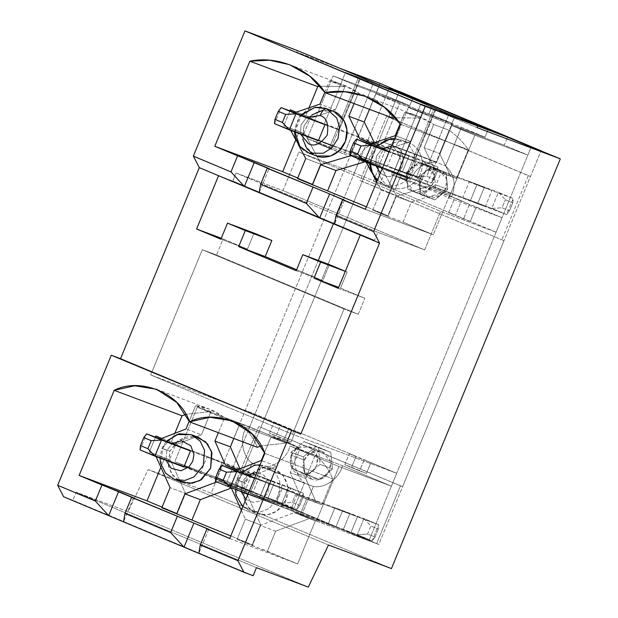 <?xml version="1.0" encoding="UTF-8"?>
<svg xmlns="http://www.w3.org/2000/svg" width="618" height="618" viewBox="0 0 618 618"><rect width="100%" height="100%" fill="white"/><g stroke="black" fill="none" stroke-linecap="round" stroke-linejoin="round"><path stroke-width="0.46" stroke-dasharray="3.09 2.32" d="M496.107 232.175L470.306 221.375L476.262 206.93L502.063 217.721L496.107 232.175L502.063 217.721L448.992 197.83L425.416 187.965L451.225 125.346L504.296 145.238L507.61 137.211L504.296 145.238L527.872 155.103L504.296 145.238L451.225 125.346L474.802 135.211L451.225 125.346L425.416 187.965L448.992 197.83L474.802 135.211L448.992 197.83L502.063 217.721L454.655 198.177L461.437 200.726L455.481 215.172L395.002 189.857L400.958 175.412L410.738 179.506C415.968 167.671 424.612 161.87 436.679 162.125L452.561 123.585L428.992 113.72L432.299 105.693L428.992 113.72L452.561 123.585L436.679 162.125C424.612 161.87 415.968 167.671 410.738 179.506L379.344 166.659L386.134 169.208L380.178 183.654L354.384 172.862L360.34 158.409L386.134 169.208L360.34 158.409L354.384 172.862L298.842 152.036L440.564 211.356L424.682 249.888L282.959 190.576L298.842 152.036L282.959 190.576L236.061 172.994L232.754 181.02L374.477 240.332L360.279 235.018L374.477 240.332L377.783 232.306L424.682 249.888L440.564 211.356L496.107 232.175L440.564 211.356L298.842 152.036L354.384 172.862L496.107 232.175M296.207 270.699L322.743 280.649L296.617 269.711L322.743 280.649L329.363 264.589L322.743 280.649L296.207 270.699M340.533 288.088L364.844 298.27L340.533 288.088L347.154 272.036L340.533 288.088M338.309 288.32L364.844 298.27L358.231 314.323L216.509 255.01L223.121 238.95L221.283 238.262L247.439 249.131L223.121 238.95L216.509 255.01L202.31 249.687L150.692 374.925L254.987 414.021L280.781 424.813L276.277 435.729L291.101 441.94L295.605 431.016L356.084 456.331L351.588 467.254L366.412 473.458L370.908 462.534L396.702 473.334L391.41 486.181L342.38 465.655C339.792 478.015 324.937 488.699 313.419 486.482L302.496 512.971L293.604 509.247L304.519 482.758C294.832 476.099 291.858 457.953 298.718 447.386L249.687 426.86L254.987 414.021L249.687 426.86L197.235 407.2L174.739 461.793L237.065 485.153L378.788 544.466L541.051 150.777L378.788 544.466L237.065 485.153L399.328 91.464L237.065 485.153L174.739 461.793L200.533 472.585L169.062 460.789L175.674 444.728L169.062 460.789L183.886 466.992L169.062 460.789L200.533 472.585L207.146 456.532L175.674 444.728L207.146 456.532L221.97 462.735L215.358 478.788L241.151 489.587L302.496 512.971L250.043 493.311L275.837 504.103L244.365 492.307L250.985 476.254L244.365 492.307L259.189 498.51L244.365 492.307L275.837 504.103L282.457 488.05L250.985 476.254L282.457 488.05L297.281 494.253L265.81 482.457L259.189 498.51L290.661 510.306L316.455 521.105L378.788 544.466L316.455 521.105L338.958 466.513L391.41 486.181L396.702 473.334L292.414 434.238L344.033 309L358.231 314.323L364.844 298.27L338.309 288.32M531.179 147.076L527.872 155.103L474.802 135.211L527.872 155.103L531.179 147.076L368.907 540.765L531.179 147.076M408.382 107.416L431.959 117.281L406.15 179.9L398.587 176.733C403.222 164.651 401.19 154.392 392.5 145.948L408.382 107.416L461.453 127.308L445.57 165.84C454.261 174.284 456.293 184.543 451.658 196.632L461.437 200.726L398.587 176.733L406.15 179.9L404.666 179.444L433.79 108.799L420.827 103.94L399.653 155.319L385.454 149.996L378.842 166.049L407.857 177.575L378.842 166.049L393.033 171.371L391.712 174.585L404.666 179.444L391.712 174.585L406.536 180.788L407.857 177.575L393.666 172.26L400.279 156.199L389.209 151.564L414.477 161.522L400.279 156.199L393.666 172.26L378.842 166.049L385.454 149.996L414.477 161.522L435.651 110.143L448.614 115.002L419.491 185.647L406.536 180.788L425.416 187.965L419.491 185.647L448.614 115.002L420.827 103.94L458.015 117.783L433.79 108.799L404.666 179.444L406.15 179.9L431.959 117.281L408.382 107.416L392.5 145.948L445.57 165.84L461.453 127.308L485.03 137.173L461.453 127.308L408.382 107.416M488.035 129.873L485.03 137.173L431.959 117.281L435.265 109.255L431.959 117.281L485.03 137.173L488.035 129.873M447.733 189.34L446.088 172.646L431.534 166.559L418.633 177.157L420.286 193.851L434.833 199.938L447.733 189.34L435.396 184.712L433.743 168.019L419.189 161.931L446.088 172.646L433.743 168.019L446.088 172.646L447.733 189.34L434.833 199.938L422.496 195.319L435.396 184.712L447.733 189.34M394.539 138.625L401.746 140.209C399.676 140.016 397.544 142.31 395.35 147.076L391.449 146.118L395.35 147.076C401.816 148.845 404.203 155.334 402.534 166.551C395.829 175.666 389.572 178.54 383.77 175.172C389.572 178.54 395.829 175.666 402.534 166.551C404.203 155.334 401.816 148.845 395.35 147.076C397.544 142.31 399.676 140.016 401.746 140.209C408.073 141.816 419.483 154.353 413.033 170.815C406.018 187.038 389.147 187.741 383.546 184.357L377.351 180.325M382.094 148.737L376.377 156.246L375.79 165.554L376.377 156.246L382.094 148.737M380.34 173.071L383.77 175.172L380.34 173.071M365.4 209.324L433.28 234.77L403.036 222.109L387.61 216.331L372.785 210.12L388.212 215.906L366.443 206.798L388.212 215.906L396.486 195.836L380.294 165.531L368.737 160.688L365.447 161.677L368.737 160.688L353.311 154.909L350.908 155.628L353.311 154.909L380.294 165.531L353.311 154.909L364.867 159.745L366.018 161.893L364.867 159.745L380.294 165.531L396.486 195.836L381.059 190.05L372.785 210.12L387.61 216.331L395.883 196.261L428.614 186.427L449.827 194.631L444.041 192.206L411.31 202.04L403.036 222.109L433.28 234.77L449.827 194.631L433.28 234.77L365.4 209.324M297.474 178.602L312.909 184.388L297.714 178.03L312.909 184.388L321.175 164.318L304.991 134.013L283.778 125.809L289.927 110.892L283.778 125.809L299.205 131.588L295.79 139.884L299.205 131.588L304.991 134.013L283.778 125.809L304.991 134.013L321.175 164.318L305.748 158.532L321.175 164.318L312.909 184.388L297.474 178.602M386.914 149.471L410.653 141.429L420.24 118.177L395.497 117.752L420.24 118.177L404.813 112.399L417.32 115.867L433.72 124.496L449.147 130.274L439.56 153.527L450.661 176.153L456.439 178.571L468.351 149.672C463.044 141.993 456.64 135.527 449.147 130.274C456.64 135.527 463.044 141.993 468.351 149.672L456.439 178.571L441.013 172.793L434.4 188.845L441.013 172.793L435.234 170.367L424.133 147.741L433.72 124.496C424.937 118.393 415.296 114.361 404.813 112.399L400.132 123.739L404.813 112.399L420.24 118.177L410.653 141.429L395.226 135.643L410.653 141.429L386.914 149.471L375.35 144.635L386.914 149.471L371.488 143.693L386.914 149.471M393.048 118.154C387.741 110.475 381.337 104.009 373.836 98.756L369.487 109.324L373.836 98.756C381.337 104.009 387.741 110.475 393.048 118.154M374.408 142.704L375.35 144.635L372.198 143.453L375.35 144.635L374.408 142.704M400.472 124.226L468.351 149.672L400.472 124.226M332.453 469.031L330.8 452.337L316.254 446.25L303.353 456.856L305.006 473.542L319.552 479.638L332.453 469.031L320.109 464.404L318.463 447.71L303.909 441.623L330.8 452.337L318.463 447.71L330.8 452.337L332.453 469.031L319.552 479.638L307.208 475.01L320.109 464.404L332.453 469.031M242.117 481.955L241.314 491.812L242.117 481.955L247.617 474.987L242.117 481.955L237.791 480.008L247.053 468.645L256.061 465.122L266.559 466.181L275.45 472.639L279.869 481.801L278.556 497.073L269.293 508.436L260.286 511.951L249.788 510.901L240.896 504.442L236.478 495.281L237.791 480.008L245.191 482.782C247.038 475.984 259.467 463.222 274.678 469.24C289.641 475.852 289.44 493.728 285.964 499.846C284.118 506.644 271.688 519.406 256.478 513.388C241.514 506.775 241.715 488.9 245.191 482.782L243.886 498.054L248.305 507.216L257.196 513.674L267.687 514.732L276.694 511.21L285.964 499.846L287.277 484.574L282.859 475.412L273.959 468.954L263.469 467.896L254.461 471.418L245.191 482.782L237.791 480.008L236.478 495.281L240.896 504.442L249.788 510.901L260.286 511.951L269.293 508.436L278.556 497.073L279.869 481.801L275.45 472.639L266.559 466.181L256.061 465.122L247.053 468.645L237.791 480.008L237.173 479.8L242.117 481.955M245.871 499.321L253.133 502.388L260.472 501.005L268.058 492.809L268.467 481.607L264.257 475.396L256.98 472.368L264.257 475.396L268.467 481.607L268.058 492.809L260.472 501.005L253.133 502.388L245.871 499.321M254.732 477.822L265.81 482.457L254.732 477.822M229.734 538.471L297.613 563.917L237.119 539.267L252.546 545.053L230.777 535.937L252.546 545.053L260.819 524.983L245.825 491.789L234.261 486.945L231.302 488.058L234.261 486.945L218.834 481.159L216.663 481.978L218.834 481.159L245.825 491.789L218.834 481.159L230.398 486.003L231.333 488.065L230.398 486.003L245.825 491.789L260.819 524.983L245.392 519.197L237.119 539.267L251.943 545.47L260.217 525.4L294.145 512.685L315.35 520.881L309.572 518.463L275.643 531.186L267.37 551.256L297.613 563.917L315.35 520.881L297.613 563.917L229.734 538.471M161.816 507.749L177.242 513.535L162.047 507.177L177.242 513.535L185.516 493.465L170.514 460.263L149.309 452.067L155.45 437.15L149.309 452.067L164.736 457.845L160.858 467.254L164.736 457.845L170.514 460.263L149.309 452.067L170.514 460.263L185.516 493.465L170.089 487.679L185.516 493.465L177.242 513.535L161.816 507.749M252.445 475.729L276.756 466.289L286.343 443.036L261.136 445.879L286.343 443.036L270.916 437.258L284.28 440.449L299.823 449.356L315.25 455.134L305.663 478.386L316.184 502.411L321.97 504.829L332.693 478.819C328.761 469.325 322.951 461.43 315.25 455.134C322.951 461.43 328.761 469.325 332.693 478.819L321.97 504.829L306.543 499.043L299.923 515.103L306.543 499.043L300.757 496.625L290.236 472.6L299.823 449.356C291.325 442.55 281.692 438.517 270.916 437.258L264.535 452.724L270.916 437.258L286.343 443.036L276.756 466.289L261.329 460.503L276.756 466.289L252.445 475.729L240.881 470.893L252.445 475.729L237.018 469.943L252.445 475.729M257.382 447.301C253.457 437.807 247.64 429.912 239.939 423.616L233.82 438.463L239.939 423.616C247.64 429.912 253.457 437.807 257.382 447.301M239.962 468.799L240.881 470.893L237.675 469.688L240.881 470.893L239.962 468.799M264.805 453.373L332.693 478.819L264.805 453.373M220.904 239.181L247.439 249.131L254.052 233.071L247.439 249.131L220.904 239.181M297.412 50.56L296.748 52.167L339.861 68.328L296.748 52.167L297.412 50.56M380.055 83.399L211.171 493.141L148.227 469.549L128.026 511.65L76.192 492.222L72.878 500.248L63.623 496.779L253.148 575.698L72.878 500.248L76.192 492.222L128.026 511.65L148.227 469.549L211.171 493.141L380.055 83.399M386.15 95.79L389.456 87.764L386.15 95.79L409.719 105.655L386.15 95.79L333.079 75.898L386.15 95.79M412.724 98.355L409.719 105.655L356.648 85.763L333.079 75.898L356.648 85.763L330.839 148.382L307.27 138.517L333.079 75.898L307.27 138.517L360.34 158.409L307.27 138.517L330.839 148.382L329.363 147.926L358.479 77.273L345.516 72.422L324.342 123.801L310.151 118.478L303.531 134.531L332.546 146.057L303.531 134.531L317.722 139.853L303.531 134.531L310.151 118.478L339.166 130.004L360.34 78.625L373.303 83.484L344.187 154.129L331.225 149.27L332.546 146.057L317.722 139.853L316.401 143.067L350.112 156.447L375.922 93.828L399.491 103.693L383.608 142.225C371.542 141.978 362.897 147.772 357.667 159.606L410.738 179.506L357.667 159.606C362.897 147.772 371.542 141.978 383.608 142.225L436.679 162.125L383.608 142.225L399.491 103.693L452.561 123.585L399.491 103.693L375.922 93.828L428.992 113.72L375.922 93.828L350.112 156.447L344.187 154.129L373.303 83.484L379.228 85.802L375.922 93.828L379.228 85.802L401.978 94.33L360.34 78.625L339.166 130.004L324.975 124.681L339.166 130.004L324.342 123.801L345.516 72.422L360.34 78.625L345.516 72.422L358.479 77.273L329.363 147.926L330.839 148.382L356.648 85.763L359.954 77.737L358.479 77.273L359.954 77.737L356.648 85.763L409.719 105.655L412.724 98.355M306.783 117.219L301.066 124.728L300.479 134.036L301.066 124.728L306.783 117.219M296.532 112.051L305.825 115.535L309 107.826L305.825 115.535L311.603 117.953L335.35 109.911L344.929 86.659L329.502 80.873L342.009 84.349L358.409 92.978L373.836 98.756L358.409 92.978L354.06 103.538L358.409 92.978C349.626 86.875 339.993 82.843 329.502 80.873L344.929 86.659L320.186 86.234L344.929 86.659L335.35 109.911L319.915 104.125L335.35 109.911L311.603 117.953L296.532 112.051M178.324 480.41L171.356 473.373L168.258 464.898L169.888 451.264L162.48 448.49L161.167 463.755L165.585 472.925L174.485 479.383L165.585 472.925L161.167 463.755L162.48 448.49L166.806 450.437L166.01 460.294L166.806 450.437L172.314 443.469L166.806 450.437L162.48 448.49L166.845 441.422M162.04 438.301L171.356 441.793L174.84 433.326L171.356 441.793L177.134 444.211L201.453 434.771L211.032 411.518L195.605 405.732L208.977 408.931L224.512 417.838L239.939 423.616L224.512 417.838L218.393 432.685L224.512 417.838C216.022 411.032 206.381 406.999 195.605 405.732L211.032 411.518L185.825 414.354L211.032 411.518L201.453 434.771L186.026 428.985L201.453 434.771L177.134 444.211L162.04 438.301M218.563 175.697L232.754 181.02L218.563 175.697M345.338 271.279L347.154 272.036L345.338 271.279M391.441 568.591L211.171 493.141L391.441 568.591M328.498 544.999L148.227 469.549L328.498 544.999M308.289 587.1L128.026 511.65L308.289 587.1M256.455 567.672L76.192 492.222L256.455 567.672M183.886 466.992L296.81 509.325L303.43 493.272L190.498 450.939L303.43 493.272L288.606 487.069L281.986 503.122L296.81 509.325L183.886 466.992M370.908 462.534L254.987 414.021L150.692 374.925L292.414 434.238L396.702 473.334L370.908 462.534L366.412 473.458L359.622 470.908L364.126 459.993L370.908 462.534M236.061 172.994L282.959 190.576L424.682 249.888L377.783 232.306L236.061 172.994L377.783 232.306L374.477 240.332L232.754 181.02L236.061 172.994M216.509 255.01L358.231 314.323L344.033 309L202.31 249.687L216.509 255.01M344.033 309L292.414 434.238L150.692 374.925L202.31 249.687L344.033 309M189.232 421.198L195.605 405.732L189.232 421.198M156.022 456.547L155.087 454.485L156.022 456.547M241.36 510.267L245.392 519.197L241.36 510.267M191.248 434.655L180.757 433.604L171.75 437.127L162.48 448.49L161.862 448.282L169.888 451.264L177.814 440.85L194.817 436.408M198.656 437.436L188.158 436.378L179.15 439.9L169.888 451.264L168.575 466.536L172.994 475.698L181.885 482.156M133.442 497.76L123.515 521.847L133.442 497.76M324.829 92.221L329.502 80.873L324.829 92.221M298.262 144.519L296.346 140.935L298.262 144.519M290.707 130.375L289.564 128.227L290.707 130.375M371.657 172.453L373.573 176.037L371.657 172.453M376.702 181.901L381.059 190.05L376.702 181.901M390.955 187.138C396.547 190.522 413.419 189.811 420.433 173.588C426.891 157.134 415.481 144.589 409.147 142.982C415.481 144.589 426.891 157.134 420.433 173.588C413.419 189.811 396.547 190.522 390.955 187.138C384.62 185.524 373.21 172.986 379.668 156.524C386.683 140.301 403.554 139.598 409.147 142.982L401.028 139.923L386.798 139.792L378.239 145.006L371.959 154.515L370.421 165.709L373.287 175.095L383.546 184.357C389.147 187.741 406.018 187.038 413.033 170.815C419.483 154.353 408.073 141.816 401.746 140.209L409.147 142.982C403.554 139.598 386.683 140.301 379.668 156.524C373.21 172.986 384.62 185.524 390.955 187.138L384.265 184.643L377.312 180.417M333.125 111.178L318.888 111.047L310.336 116.261L304.056 125.771L302.519 136.964L305.385 146.358L315.644 155.612L312.793 154.152M302.812 139.143L304.033 125.848L311.905 114.902M323.492 110.004L333.844 111.464M308.954 153.125L308.235 152.839C301.908 151.232 290.499 138.687 296.957 122.233C303.971 106.01 320.842 105.307 326.435 108.683M295.018 131.989L301.321 115.164M315.644 155.612L316.362 155.898M259.181 192.7L269.108 168.614L259.181 192.7M317.722 139.853L332.546 146.057L331.225 149.27L316.401 143.067L317.722 139.853M382.704 86.265L359.954 77.737L382.704 86.265M477.019 127.617L296.748 52.167L477.019 127.617M477.289 125.848L448.614 115.002L454.539 117.32L451.225 125.346L454.539 117.32L477.289 125.848M249.687 426.86L298.718 447.386L246.265 427.718L197.235 407.2L249.687 426.86M298.718 447.386C291.858 457.953 294.832 476.099 304.519 482.758L252.067 463.091C242.38 456.439 239.405 438.293 246.265 427.718L298.718 447.386M304.519 482.758L293.604 509.247L241.151 489.587L252.067 463.091L304.519 482.758M215.358 478.788L221.97 462.735L207.146 456.532L200.533 472.585L174.739 461.793L197.235 407.2L246.265 427.718C239.405 438.293 242.38 456.439 252.067 463.091L241.151 489.587L215.358 478.788M395.002 189.857L388.212 187.316L394.168 172.862L400.958 175.412L395.002 189.857M388.212 187.316L373.388 181.113L379.344 166.659L394.168 172.862L388.212 187.316M373.388 181.113L380.178 183.654L386.134 169.208L379.344 166.659L373.388 181.113M280.781 424.813L273.99 422.272L269.487 433.187L276.277 435.729L280.781 424.813M273.99 422.272L288.815 428.475L284.311 439.39L269.487 433.187L273.99 422.272M288.815 428.475L295.605 431.016L291.101 441.94L284.311 439.39L288.815 428.475M291.101 441.94L269.487 433.187L291.101 441.94M319.552 479.638L292.662 468.915L319.552 479.638M305.006 473.542L303.353 456.856L291.008 452.229L292.662 468.915L305.006 473.542M303.353 456.856L316.254 446.25L303.909 441.623L291.008 452.229L303.353 456.856M303.909 441.623L318.463 447.71L320.109 464.404L307.208 475.01L292.662 468.915L291.008 452.229L303.909 441.623M434.833 199.938L407.942 189.224L434.833 199.938M420.286 193.851L418.633 177.157L406.289 172.53L407.942 189.224L420.286 193.851M418.633 177.157L431.534 166.559L419.189 161.931L406.289 172.53L418.633 177.157M419.189 161.931L433.743 168.019L435.396 184.712L422.496 195.319L407.942 189.224L406.289 172.53L419.189 161.931M305.663 478.386L315.25 455.134L299.823 449.356L290.236 472.6L305.663 478.386L290.236 472.6L300.757 496.625L321.97 504.829L300.757 496.625L316.184 502.411L305.663 478.386M245.392 519.197L260.819 524.983L252.546 545.053L237.119 539.267L245.392 519.197M251.943 545.47L267.37 551.256L275.643 531.186L260.217 525.4L251.943 545.47M275.643 531.186L309.572 518.463L294.145 512.685L260.217 525.4L275.643 531.186M309.572 518.463L294.145 512.685L309.572 518.463M297.281 494.253L290.661 510.306L259.189 498.51L265.81 482.457L297.281 494.253L282.457 488.05L275.837 504.103L250.043 493.311L302.496 512.971L313.419 486.482L260.966 466.814L250.043 493.311L260.966 466.814L313.419 486.482C324.937 488.699 339.792 478.015 342.38 465.655L289.927 445.995C287.339 458.355 272.476 469.039 260.966 466.814C272.476 469.039 287.339 458.355 289.927 445.995L342.38 465.655L391.41 486.181L338.958 466.513L289.927 445.995L338.958 466.513L316.455 521.105L290.661 510.306L297.281 494.253M208.753 529.278L198.826 553.365L208.753 529.278M439.56 153.527L449.147 130.274L433.72 124.496L424.133 147.741L439.56 153.527L424.133 147.741L435.234 170.367L456.439 178.571L435.234 170.367L450.661 176.153L439.56 153.527M381.059 190.05L396.486 195.836L388.212 215.906L372.785 210.12L381.059 190.05M387.61 216.331L403.036 222.109L411.31 202.04L395.883 196.261L387.61 216.331M411.31 202.04L444.041 192.206L428.614 186.427L395.883 196.261L411.31 202.04M444.041 192.206L428.614 186.427L444.041 192.206M370.321 163.507L376.632 146.69M409.147 142.982L401.028 139.923L394.562 138.571M344.411 200.132L334.485 224.218L344.411 200.132M451.658 196.632C456.293 184.543 454.261 174.284 445.57 165.84L392.5 145.948C401.19 154.392 403.222 164.651 398.587 176.733L451.658 196.632M393.033 171.371L407.857 177.575L406.536 180.788L391.712 174.585L393.033 171.371M414.477 161.522L399.653 155.319L420.827 103.94L435.651 110.143L414.477 161.522M345.308 271.348L347.154 272.036L345.308 271.348M463.523 218.834L448.699 212.631L454.655 198.177L469.479 204.38L463.523 218.834L469.479 204.38L476.262 206.93L470.306 221.375L463.523 218.834M448.699 212.631L455.481 215.172L461.437 200.726L454.655 198.177L448.699 212.631M356.084 456.331L349.301 453.79L344.798 464.705L351.588 467.254L356.084 456.331M349.301 453.79L364.126 459.993L359.622 470.908L344.798 464.705L349.301 453.79M359.622 470.908L344.798 464.705L359.622 470.908M318.355 140.734L431.287 183.067L437.899 167.014L324.975 124.681L437.899 167.014L423.075 160.811L416.462 176.864L431.287 183.067L318.355 140.734M274.531 123.662L416.462 176.864L274.531 123.662L281.144 107.602L274.531 123.662M310.151 118.478L423.075 160.811L310.151 118.478M430.066 168.227L437.482 171.325L434.168 179.359L426.76 176.254L430.066 168.227L426.76 176.254L416.462 176.864L423.075 160.811L430.066 168.227L423.075 160.811L437.899 167.014L437.482 171.325L430.066 168.227M416.462 176.864L426.76 176.254L434.168 179.359L431.287 183.067L416.462 176.864M437.482 171.325L437.899 167.014L431.287 183.067L434.168 179.359L437.482 171.325M140.054 449.912L281.986 503.122L140.054 449.912L146.675 433.859L140.054 449.912M175.674 444.728L288.606 487.069L175.674 444.728M295.597 494.485L303.005 497.583L299.699 505.609L292.283 502.511L295.597 494.485L292.283 502.511L281.986 503.122L288.606 487.069L295.597 494.485L288.606 487.069L303.43 493.272L303.005 497.583L295.597 494.485M281.986 503.122L292.283 502.511L299.699 505.609L296.81 509.325L281.986 503.122M303.005 497.583L303.43 493.272L296.81 509.325L299.699 505.609L303.005 497.583M382.418 168.042L506.59 214.593L513.21 198.532L389.031 151.982L513.21 198.532L498.386 192.329L491.766 208.382L506.59 214.593L382.418 168.042M349.834 155.18L491.766 208.382L349.834 155.18L356.455 139.12L349.834 155.18M385.454 149.996L498.386 192.329L385.454 149.996M505.377 199.745L512.785 202.851L509.479 210.877L502.063 207.772L505.377 199.745L502.063 207.772L491.766 208.382L498.386 192.329L505.377 199.745L498.386 192.329L513.21 198.532L512.785 202.851L505.377 199.745M491.766 208.382L502.063 207.772L509.479 210.877L506.59 214.593L491.766 208.382M512.785 202.851L513.21 198.532L506.59 214.593L509.479 210.877L512.785 202.851M215.365 481.437L357.297 534.64L372.121 540.843L247.942 494.292L372.121 540.843L378.741 524.79L363.909 518.587L357.297 534.64L215.365 481.437L221.978 465.377L215.365 481.437M250.985 476.254L363.909 518.587L250.985 476.254M254.562 478.239L378.741 524.79L254.562 478.239M378.316 529.101L375.002 537.127L367.594 534.029L370.9 526.003L378.316 529.101L370.9 526.003L363.909 518.587L378.741 524.79L378.316 529.101L378.741 524.79L372.121 540.843L375.002 537.127L378.316 529.101M363.909 518.587L370.9 526.003L367.594 534.029L357.297 534.64L363.909 518.587M375.002 537.127L372.121 540.843L357.297 534.64L367.594 534.029L375.002 537.127M274.423 482.395L267.81 498.456L328.289 523.77L334.91 507.71L349.734 513.913L343.114 529.974L368.907 540.765L343.114 529.974L350.831 532.863L357.451 516.81L342.627 510.607L336.007 526.66L267.81 498.456L336.007 526.66L275.52 501.345L282.14 485.292L267.316 479.081L260.696 495.142L252.986 492.252L259.599 476.192L282.14 485.292L275.52 501.345L267.81 498.456L274.423 482.395L259.599 476.192L252.986 492.252L227.192 481.453L260.696 495.142L234.902 484.342L260.696 495.142L267.316 479.081L259.599 476.192L274.423 482.395M389.456 87.764L333.403 223.762L389.456 87.764M318.285 260.441L227.192 481.453L234.902 484.342L258.726 426.544L400.449 485.856L376.625 543.662L350.831 532.863L376.625 543.662L368.907 540.765L376.625 543.662L400.449 485.856L402.612 486.667L503.994 240.696L360.109 180.564L386.582 116.346L528.305 175.659L501.831 239.884L528.305 175.659L530.46 176.47L541.051 150.777L530.46 176.47L386.582 116.346L360.109 180.564L362.272 181.375L260.889 427.355L258.726 426.544L234.902 484.342L227.192 481.453L318.285 260.441M420.588 177.976C421.723 173.774 429.41 165.887 438.811 169.602C448.058 173.689 447.934 184.743 445.787 188.521C444.643 192.731 436.965 200.618 427.556 196.895C418.309 192.808 418.432 181.754 420.588 177.976L419.776 187.416L428.004 197.072L440.055 195.551L445.787 188.521L446.598 179.081L438.363 169.425L426.312 170.954L420.588 177.976L407.625 173.117L413.349 166.095L425.408 164.566L433.635 174.222L432.824 183.662L427.1 190.692L415.041 192.213L406.814 182.557L407.625 173.117L420.588 177.976M304.311 460.078C305.446 455.875 313.133 447.988 322.534 451.704C331.789 455.79 331.665 466.845 329.51 470.622C328.374 474.833 320.688 482.72 311.287 478.996C302.032 474.91 302.156 463.855 304.311 460.078L303.5 469.518L311.727 479.174L323.786 477.652L329.51 470.622L330.321 461.183L322.094 451.526L310.035 453.056L304.311 460.078L291.348 455.219L297.08 448.197L309.131 446.667L317.366 456.323L316.555 465.763L310.823 472.793L298.772 474.315L290.537 464.659L291.348 455.219L304.311 460.078M484.203 187.663L477.59 203.716L462.766 197.513L469.379 181.46L491.92 190.553L477.096 184.349L470.476 200.402L485.3 206.605L491.92 190.553L485.3 206.605L477.59 203.716L484.203 187.663L469.379 181.46L462.766 197.513L485.3 206.605L462.766 197.513L470.476 200.402L477.096 184.349L469.379 181.46L484.203 187.663M408.9 156.145L402.279 172.198L387.455 165.995L394.075 149.935L416.609 159.035L401.785 152.831L395.172 168.884L409.997 175.087L416.609 159.035L409.997 175.087L402.279 172.198L408.9 156.145L394.075 149.935L387.455 165.995L409.997 175.087L387.455 165.995L395.172 168.884L401.785 152.831L394.075 149.935L408.9 156.145M399.328 91.464L388.745 117.157L399.328 91.464M260.889 427.355L362.272 181.375L503.994 240.696L402.612 486.667L260.889 427.355M360.109 180.564L503.994 240.696L360.109 180.564M388.745 117.157L530.46 176.47L388.745 117.157M350.831 532.863L343.114 529.974L349.734 513.913L357.451 516.81L350.831 532.863M342.627 510.607L334.91 507.71L328.289 523.77L336.007 526.66L342.627 510.607L357.451 516.81L342.627 510.607M291.348 455.219C289.201 458.996 289.077 470.051 298.324 474.137C307.733 477.861 315.412 469.974 316.555 465.763C318.703 461.986 318.826 450.939 309.579 446.845C300.17 443.129 292.492 451.016 291.348 455.219M407.625 173.117C405.47 176.895 405.354 187.949 414.601 192.036C424.002 195.759 431.688 187.872 432.824 183.662C434.979 179.884 435.103 168.838 425.848 164.743C416.447 161.028 408.761 168.915 407.625 173.117M364.867 96.199L417.32 115.867M231.827 420.788L284.28 440.449M289.556 64.681L342.009 84.349M156.524 389.27L208.977 408.931M166.281 441.213L161.862 448.282L159.977 458.031M300.757 114.956L299.583 116.369L294.454 131.773M260.085 464.821L266.559 466.181L273.959 468.954M242.843 506.667L249.788 510.901L257.196 513.674M241.592 472.731L237.173 479.8L235.288 489.549M376.061 146.474L374.894 147.895L369.757 163.291M309.131 446.667L322.094 451.526M298.772 474.315L311.727 479.174M425.408 164.566L438.363 169.425M415.041 192.213L428.004 197.072"/><path stroke-width="0.93" d="M296.617 269.711L265.222 256.57L238.687 246.628L296.207 270.699L238.687 246.628L245.307 230.568L227.517 223.121L220.904 239.181L196.586 229.008L220.904 239.181L227.517 223.121L254.052 233.071L271.843 240.518L265.222 256.57L296.617 269.711M338.687 287.401L313.998 278.146L338.309 288.32L313.998 278.146L320.618 262.086L302.828 254.647L296.207 270.699L302.828 254.647L329.363 264.589L345.338 271.279L329.363 264.589L302.828 254.647L320.618 262.086L345.308 271.348L320.618 262.086L313.998 278.146L338.687 287.401M507.61 137.211L560.325 158.841L477.019 127.617L477.675 126.01L297.412 50.56L244.96 30.9L193.341 156.138L230.993 171.897L237.613 155.836L214.786 146.288L249.857 61.19C277.351 55.311 309.896 68.93 325.168 92.708C352.662 86.829 385.199 100.448 400.472 124.226L365.4 209.324L342.573 199.769L335.953 215.821L373.604 231.58L425.223 106.35L244.96 30.9L425.223 106.35L477.675 126.01L425.223 106.35L373.604 231.58L335.953 215.821L334.485 224.218L379.552 243.083L373.604 231.58L379.552 243.083L300.804 434.145L111.279 355.226L57.675 485.285L95.334 501.043L101.947 484.983L79.119 475.427L114.191 390.337C140.525 376.787 180.441 393.488 189.502 421.855C215.836 408.305 255.752 425.006 264.805 453.373L229.734 538.471L206.906 528.915L200.286 544.968L237.945 560.727L291.549 430.676L237.945 560.727L200.286 544.968L198.826 553.365L243.886 572.229L237.945 560.727L243.886 572.229L253.148 575.698L256.455 567.672L308.289 587.1L328.498 544.999L391.441 568.591L560.325 158.841L391.441 568.591L328.498 544.999L308.289 587.1L256.455 567.672L253.148 575.698L243.886 572.229L108.691 515.644L95.334 501.043L57.675 485.285L111.279 355.226L120.533 358.695L199.29 167.632L193.341 156.138L244.96 30.9L297.412 50.56L477.675 126.01L477.019 127.617L560.325 158.841L507.61 137.211L477.289 125.848L507.61 137.211M432.299 105.693L488.336 129.147L488.035 129.873L488.336 129.147L432.299 105.693L401.978 94.33L432.299 105.693M389.209 151.564L385.454 149.996L389.209 151.564M391.449 146.118L382.094 148.737L391.449 146.118M375.79 165.554L380.34 173.071L375.79 165.554M329.587 193.928L365.4 209.324L400.472 124.226L385.037 107.648L364.867 96.199L344.983 91.75L325.168 92.708L393.048 118.154L395.497 117.752L393.048 118.154L325.168 92.708L309.734 76.13L289.556 64.681L269.68 60.232L249.857 61.19L214.786 146.288L329.587 193.928L267.262 168.25L260.641 184.303L306.304 203.415L312.924 187.362L306.304 203.415L260.641 184.303L259.181 192.7L244.357 186.497L230.993 171.897L193.341 156.138L199.29 167.632L244.357 186.497L199.29 167.632L120.533 358.695L111.279 355.226L300.804 434.145L120.533 358.695L300.804 434.145L379.552 243.083L259.181 192.7L319.661 218.015L306.304 203.415L319.661 218.015L329.587 193.928L319.661 218.015L334.485 224.218L335.953 215.821L342.573 199.769L344.411 200.132L329.587 193.928M366.443 206.798L297.474 178.602L305.748 158.532L298.262 144.519L305.748 158.532L297.474 178.602L366.443 206.798M297.714 178.03L282.665 171.734L214.786 146.288L282.665 171.734L295.79 139.884L282.665 171.734L297.714 178.03M369.487 109.324L364.257 122.009L374.408 142.704L364.257 122.009L348.83 116.223L359.923 138.849L371.488 143.693L359.923 138.849L372.198 143.453L359.923 138.849L348.83 116.223L364.257 122.009L369.487 109.324M365.447 161.677L335.999 170.522L327.733 190.591L335.999 170.522L320.572 164.736L312.299 184.813L320.572 164.736L335.999 170.522L365.447 161.677M241.314 491.812L245.871 499.321L241.314 491.812M256.98 472.368L247.617 474.987L256.98 472.368M250.985 476.254L221.978 465.377L250.985 476.254M193.928 523.075L229.734 538.471L264.805 453.373L252.159 434.045L231.827 420.788L209.981 417.289L189.502 421.855L257.382 447.301L261.136 445.879L257.382 447.301L189.502 421.855L176.848 402.527L156.524 389.27L134.678 385.771L114.191 390.337L79.119 475.427L193.928 523.075L131.595 497.397L124.983 513.45L170.638 532.561L177.258 516.501L170.638 532.561L124.983 513.45L123.515 521.847L184.002 547.162L170.638 532.561L184.002 547.162L193.928 523.075L184.002 547.162L198.826 553.365L200.286 544.968L206.906 528.915L208.753 529.278L193.928 523.075M230.777 535.937L161.816 507.749L170.089 487.679L156.022 456.547L170.089 487.679L161.816 507.749L230.777 535.937M162.047 507.177L146.999 500.874L79.119 475.427L146.999 500.874L160.858 467.254L146.999 500.874L162.047 507.177M233.82 438.463L230.359 446.868L239.962 468.799L230.359 446.868L214.933 441.082L225.454 465.107L237.018 469.943L225.454 465.107L237.675 469.688L225.454 465.107L214.933 441.082L230.359 446.868L233.82 438.463M231.302 488.058L200.34 499.668L192.067 519.738L200.34 499.668L184.913 493.882L176.64 513.952L184.913 493.882L200.34 499.668L231.302 488.058M221.283 238.262L196.586 229.008L218.563 175.697L196.586 229.008L221.283 238.262M339.861 68.328L380.055 83.399L413.025 97.629L412.724 98.355L413.025 97.629L382.704 86.265L413.025 97.629L380.055 83.399L339.861 68.328M63.623 496.779L57.675 485.285L63.623 496.779L108.691 515.644L63.623 496.779M318.355 140.734L324.975 124.681L310.151 118.478L324.975 124.681L318.355 140.734L289.355 129.865L318.355 140.734M301.321 115.164L314.832 107.408L326.435 108.683C324.365 108.498 322.233 110.792 320.047 115.558L306.783 117.219L320.047 115.558C326.505 117.327 328.9 123.816 327.223 135.033C320.518 144.148 314.268 147.022 308.459 143.654C314.268 147.022 320.518 144.148 327.223 135.033C328.9 123.816 326.505 117.327 320.047 115.558C322.233 110.792 324.365 108.498 326.435 108.683L336.694 117.945L339.56 127.339L338.023 138.532L331.742 148.042L323.191 153.256L308.954 153.125L323.191 153.256L331.742 148.042L338.023 138.532L339.56 127.339L336.694 117.945L326.435 108.683L333.844 111.464C340.17 113.071 351.58 125.616 345.13 142.07C338.116 158.293 321.244 158.996 315.644 155.612M300.479 134.036L308.459 143.654L300.479 134.036M290.398 109.749L296.176 112.175L319.915 104.125L324.829 92.221L319.915 104.125L296.176 112.175L290.398 109.749L289.927 110.892L290.398 109.749M309 107.826L317.737 86.636L249.857 61.19L317.737 86.636L320.186 86.234L317.737 86.636L309 107.826M166.01 460.294L171.217 468.328L180.974 470.785L188.961 466.845L192.754 461.291L193.975 454.431L190.746 445.709L181.599 440.843L172.314 443.469L181.599 440.843L190.746 445.709L193.975 454.431L192.754 461.291L188.961 466.845L180.974 470.785L171.217 468.328L166.01 460.294M190.498 450.939L183.886 466.992L190.498 450.939L175.674 444.728L190.498 450.939L161.499 440.062L154.879 456.123L183.886 466.992L154.879 456.123L140.054 449.912L140.479 445.601L147.887 448.707L151.201 440.673L143.785 437.575L140.479 445.601L143.785 437.575L151.201 440.673L161.499 440.062L190.498 450.939M155.929 436.007L161.707 438.425L186.026 428.985L189.232 421.198L186.026 428.985L161.707 438.425L155.929 436.007L155.45 437.15L155.929 436.007M174.84 433.326L182.071 415.783L114.191 390.337L182.071 415.783L185.825 414.354L182.071 415.783L174.84 433.326M360.279 235.018L338.309 288.32L360.279 235.018M216.663 481.978L184.913 493.882L216.663 481.978M218.393 432.685L214.933 441.082L218.393 432.685M231.333 488.065L241.36 510.267L231.333 488.065M264.535 452.724L261.329 460.503L237.018 469.943L261.329 460.503L264.535 452.724M194.817 436.408L205.57 441.754L211.518 451.395L210.653 468.328L199.946 480.572L189.517 483.461L178.324 480.41M166.845 441.422L176.949 434.547L191.248 434.655L200.139 441.113L204.558 450.283L203.252 465.547L193.982 476.911L184.975 480.433L174.485 479.383L184.975 480.433L193.982 476.911L203.252 465.547L204.558 450.283L200.139 441.113L191.248 434.655L198.656 437.436L207.548 443.894L211.966 453.056L210.653 468.328L201.391 479.692L192.383 483.214L181.885 482.156L174.485 479.383L165.655 473.241L160.657 463.515L159.977 458.031M101.947 484.983L95.334 501.043L108.691 515.644L118.617 491.557L101.947 484.983M123.515 521.847L124.983 513.45L131.595 497.397L133.442 497.76L118.617 491.557L108.691 515.644L123.515 521.847M296.346 140.935L290.707 130.375L296.346 140.935M350.908 155.628L320.572 164.736L350.908 155.628M354.06 103.538L348.83 116.223L354.06 103.538M366.018 161.893L371.657 172.453L366.018 161.893M373.573 176.037L376.702 181.901L373.573 176.037M400.132 123.739L395.226 135.643L371.488 143.693L395.226 135.643L400.132 123.739M312.793 154.152L306.907 148.714L302.812 139.143M311.905 114.902L323.492 110.004M294.454 131.773L295.172 137.435L300.263 147.13L308.954 153.125L299.854 146.404L295.018 131.989M308.954 153.125L316.362 155.898L330.591 156.03L339.151 150.815L345.423 141.306L346.968 130.112L344.102 120.726L333.844 111.464L325.717 108.405L315.412 107.177L300.757 114.956M333.844 111.464L325.717 108.405M237.613 155.836L230.993 171.897L244.357 186.497L254.284 162.41L237.613 155.836M254.284 162.41L244.357 186.497L259.181 192.7L260.641 184.303L267.262 168.25L269.108 168.614L254.284 162.41M458.015 117.783L488.336 129.147L458.015 117.783M245.307 230.568L238.687 246.628L265.222 256.57L271.843 240.518L245.307 230.568L271.843 240.518L254.052 233.071L227.517 223.121L245.307 230.568M377.351 180.325L372.507 173.565L370.321 163.507M376.632 146.69L385.725 140.186L394.539 138.625M324.975 124.681L295.968 113.812L289.355 129.865L274.531 123.662L274.948 119.344L282.364 122.449L285.671 114.423L278.262 111.317L274.948 119.344L278.262 111.317L285.671 114.423L295.968 113.812L324.975 124.681M281.144 107.602L310.151 118.478L281.144 107.602L295.968 113.812L281.144 107.602L278.262 111.317L281.144 107.602M295.968 113.812L285.671 114.423L282.364 122.449L289.355 129.865L295.968 113.812M289.355 129.865L282.364 122.449L274.948 119.344L274.531 123.662L289.355 129.865M146.675 433.859L175.674 444.728L146.675 433.859L161.499 440.062L146.675 433.859L143.785 437.575L146.675 433.859M161.499 440.062L151.201 440.673L147.887 448.707L154.879 456.123L161.499 440.062M154.879 456.123L147.887 448.707L140.479 445.601L140.054 449.912L154.879 456.123M364.659 161.383L382.418 168.042L349.834 155.18L350.259 150.869L357.675 153.967L360.982 145.941L353.566 142.835L350.259 150.869L353.566 142.835L360.982 145.941L371.279 145.33L364.659 161.383L371.279 145.33L389.031 151.982L356.455 139.12L385.454 149.996L356.455 139.12L371.279 145.33L360.982 145.941L357.675 153.967L364.659 161.383L357.675 153.967L350.259 150.869L349.834 155.18L364.659 161.383M356.455 139.12L353.566 142.835L356.455 139.12M247.942 494.292L215.365 481.437L247.942 494.292M236.802 471.58L254.562 478.239L236.802 471.58L230.19 487.641L236.802 471.58L226.505 472.198L219.096 469.093L215.79 477.119L223.198 480.225L226.505 472.198L223.198 480.225L230.19 487.641L223.198 480.225L215.79 477.119L215.365 481.437L215.79 477.119L219.096 469.093L226.505 472.198L236.802 471.58L221.978 465.377L236.802 471.58M221.978 465.377L219.096 469.093L221.978 465.377M531.179 147.076L389.456 87.764L399.328 91.464L541.051 150.777L389.456 87.764L531.179 147.076M333.403 223.762L318.285 260.441L333.403 223.762M191.248 434.655L178.973 433.759L166.281 441.213M235.288 489.549L235.968 495.041L242.843 506.667M260.085 464.821L254.284 465.277L241.592 472.731M394.562 138.571L390.715 138.695L376.061 146.474M369.757 163.291L370.483 168.953L375.566 178.656L377.312 180.417"/></g></svg>
